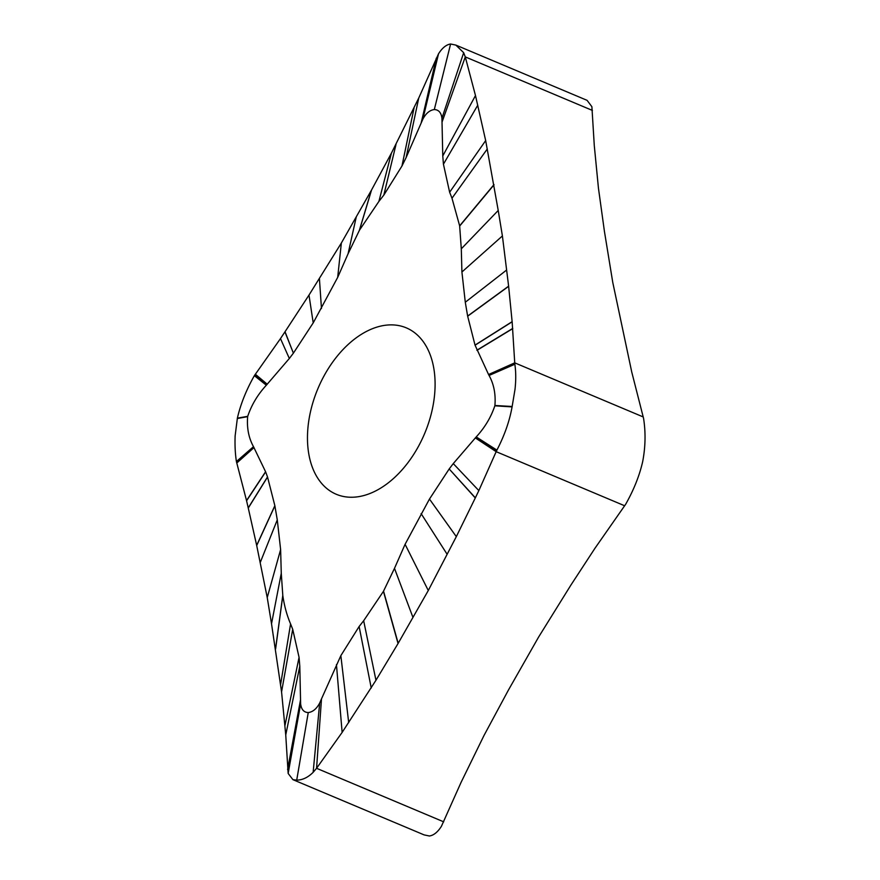<?xml version="1.0" encoding="UTF-8"?>
<svg xmlns="http://www.w3.org/2000/svg" width="880" height="880" viewBox="0 0 880 880"><rect width="100%" height="100%" fill="white"/><g stroke="black" fill="none" stroke-linecap="round" stroke-linejoin="round"><path stroke-width="1.32" d="M412.115 456.819A90.266 57.904 112.8 0 1 336.248 494.263A90.266 57.904 112.8 0 1 330.451 365.31A90.266 57.904 112.8 0 1 406.318 327.866A90.266 57.904 112.8 0 1 412.115 456.819M442.772 155.958L443.432 164.197L449.636 192.236L485.672 140.58L475.486 95.557L442.772 155.958L441.936 118.25C441.232 112.651 438.702 109.747 434.313 109.56L450.604 44L455.873 45.1L587.081 100.342L591.888 106.7L594.286 145.585L598.433 188.067L604.417 231.33L612.766 282.425L631.752 372.053L643.588 418.462C645.777 432.575 645.48 446.897 642.708 461.461L642.62 461.857C639.441 475.761 633.787 489.918 625.636 504.328L594.913 548.339L570.9 585.09L538.648 636.988L508.453 690.019L484 735.493L461.032 782.463L441.397 826.342C437.723 832.117 433.73 835.329 429.407 836L424.127 834.9L292.919 779.658L288.156 773.465L285.747 734.987L299.794 666.171L299.068 657.36L292.71 629.288L281.567 691.933L285.747 734.987M453.266 463.606L478.841 490.6L453.266 463.606L476.223 436.92C484.814 427.581 491.029 417.208 494.835 405.812L494.912 405.493C495.836 394.207 493.889 384.197 489.071 375.452L514.855 364.254L514.734 362.846L643.247 416.955M514.855 364.254C515.977 371.899 516.021 380.292 514.998 389.433L512.083 406.89C509.553 421.058 504.493 435.468 496.903 450.12L496.166 451.671L624.679 505.78M299.794 666.171L300.63 703.879C301.356 709.5 303.886 712.404 308.253 712.569L296.714 780.131C302.5 780.076 307.967 777.469 313.137 772.332L316.569 768.295L443.696 821.832M296.714 780.131L292.919 779.658M289.333 358.479L280.478 338.591L289.333 358.479L266.343 385.209C257.741 394.548 251.537 404.921 247.72 416.328L247.654 416.636C246.73 427.922 248.677 437.932 253.495 446.677L236.412 461.538L246.532 500.566L265.584 471.746L267.509 476.927L248.237 507.914L246.532 500.566M236.412 461.538C235.213 453.86 234.784 445.313 235.136 435.886L237.38 418.143C240.559 404.239 246.213 390.082 254.364 375.672L280.346 338.789M450.593 44C446.226 44.682 442.2 47.949 438.515 53.812L418.737 98.043L406.12 157.564L401.962 166.012L383.823 195.107L378.906 201.41L391.402 153.175L418.737 98.043M455.873 45.1L463.672 52.701L465.278 56.903L592.405 110.429M478.94 490.38L496.166 451.671L475.31 437.899M475.486 95.557L465.278 56.903L442.013 122.155M453.145 463.76L449.185 468.963L475.354 497.827L478.841 490.6M289.454 358.325L293.381 353.166L284.944 331.87L280.478 338.591M449.108 469.062L429.473 499.07L456.313 536.635L475.288 497.97L449.185 468.963M274.857 505.692L256.674 545.38L248.27 508.057L267.542 477.026L274.857 505.692L277.277 519.893L280.621 549.582L281.27 573.309L271.524 623.799L281.567 691.933M292.71 629.288L290.576 623.92L280.599 684.618M293.458 353.067L313.214 322.861L308.99 295.075L285.032 331.738L293.381 353.166M467.665 316.195L508.64 286.319L512.127 321.673L475.024 345.103L467.632 316.063L465.289 302.236L461.912 272.008L461.296 248.82L498.223 210.463L485.672 140.58M449.636 192.236L451.99 198.22L487.3 148.962M281.27 573.309L282.81 595.584C284.328 605.902 286.913 615.351 290.576 623.92M461.296 248.82L459.646 225.841L451.99 198.22M429.473 499.07L456.313 536.635M313.214 322.861L308.99 295.075M456.225 536.8L428.285 590.513L398.046 643.533L375.958 680.262L342.133 732.402L316.569 768.295L321.497 698.874L340.846 655.644L359.128 626.505L363.66 620.719L375.958 680.262M429.385 499.202L405.086 544.302L428.285 590.513M309.1 294.91L341.352 243.012L371.547 189.981L391.402 153.175M313.302 322.729L337.689 277.376L341.352 243.012M280.621 549.582L267.234 597.575L271.524 623.799M461.912 272.008L502.403 235.95L498.223 210.463M405.086 544.302L394.493 568.348L412.951 617.397M274.879 505.824L256.707 545.545L267.234 597.575M337.689 277.376L348.073 253.781L356.312 216.744M467.632 316.063L508.618 286.165L502.403 235.95M394.493 568.348L383.438 591.349L363.671 620.708M348.073 253.781L359.458 230.197L378.895 201.421M359.128 626.505L371.239 688.006M383.823 195.107L396 144.507M475.057 345.213L512.149 321.805L514.734 362.846L488.565 374.528L475.024 345.103M265.639 471.889L246.576 500.775M476.905 350.196L512.743 328.416M336.446 664.565L342.133 732.402M476.96 350.339L512.754 328.603M253.495 446.677L265.584 471.746M434.313 109.56C429.759 110.143 425.953 113.322 422.884 119.086L406.12 157.564M308.253 712.569C312.807 711.986 316.613 708.807 319.682 703.043L321.497 698.874M489.071 375.452L488.565 374.528M494.912 405.493L512.16 406.494M475.662 437.525L496.43 451.077M476.223 436.92L496.903 450.12M300.63 703.879L288.156 773.465M300.542 699.754L287.595 769.571M247.654 416.636L237.292 418.539M266.904 384.604L254.936 374.759M266.343 385.209L254.364 375.672M267.256 384.23L255.321 374.22M441.936 118.25L463.672 52.701M299.068 657.36L284.966 725.461M443.432 164.197L477.774 105.171M282.81 595.584L275.616 648.89M459.646 225.841L493.977 184.613M282.777 595.397L275.583 648.67M459.679 226.028L494.01 184.844M421.102 513.59L447.128 554.29M321.464 308.539L319.396 278.333M277.277 519.893L260.172 562.683M465.289 302.236L506.627 270.028M383.548 591.151L398.178 643.302M359.348 230.395L371.415 190.212M383.438 591.349L398.046 643.533M359.458 230.197L371.547 189.981M340.846 655.644L348.7 722.667M401.962 166.012L414.051 107.965M254.001 447.601L236.753 463.045M421.146 123.068L436.304 58.168M422.884 119.086L438.515 53.812M247.72 416.328L237.38 418.143M253.814 447.249L236.61 462.462M319.682 703.043L313.137 772.332M494.835 405.812L512.083 406.89M488.752 374.88L514.767 363.374"/></g></svg>
